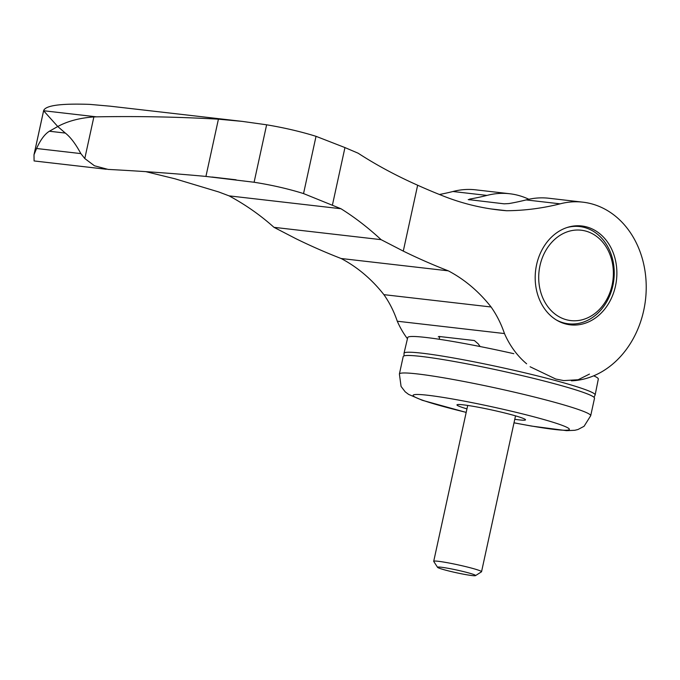 <?xml version="1.0" encoding="UTF-8"?>
<svg xmlns="http://www.w3.org/2000/svg" width="680" height="680" viewBox="0 0 680 680"><rect width="100%" height="100%" fill="white"/><g stroke="black" fill="none" stroke-linecap="round" stroke-linejoin="round"><path stroke-width="1.02" d="M218.416 119.178L242.207 121.38L110.185 106.191L89.794 104.38C60.656 103.352 45.254 105.468 43.588 110.746L57.758 126.514C67.694 121.133 79.73 117.938 93.865 116.926L96.509 116.841C137.632 116.119 178.27 116.9 218.416 119.178L205.929 176.426L254.099 182.248C271.813 185.045 288.295 188.819 303.543 193.579L340.969 208.743C354.603 217.243 367.982 227.553 381.089 239.657L403.282 251.107L417.648 185.224C396.202 175.703 376.354 165.019 358.113 153.195L344.955 147.577L332.426 205.037M93.865 116.926L84.787 158.533L80.843 153.595C75.616 143.888 70.439 137.045 65.322 133.076L57.758 126.514L49.377 131.24L65.322 133.076M205.929 176.426C174.293 173.494 141.695 171.156 108.12 169.413L94.452 165.775L84.787 158.533M49.377 131.24C44.752 134.088 40.486 139.842 36.575 148.504L34 154.734L34.093 160.947L106.284 169.252M43.529 111.138L34.459 152.745M526.116 199.92L560.141 203.839A89.734 73.423 -83.4 0 1 582.828 202.164L548.803 198.245A89.734 73.423 96.6 0 0 526.116 199.92A326.324 266.976 96.6 0 1 508.887 203.575L504.177 203.83L468.214 199.554M480.148 346.545A91.366 74.758 96.6 0 1 478.287 343.918L474.377 340.536L438.957 336.455L438.26 336.923M468.767 199.758L469.744 199.07L469.574 199.852M145.945 171.683L174.921 178.781L218.722 191.956L229.083 195.865C245.463 204.689 260.423 215.178 273.981 227.332L381.089 239.657M383.894 294.652L491.079 306.986A104.422 85.433 -83.4 0 1 504.466 333.557L397.281 321.224A104.422 85.433 96.6 0 0 383.894 294.652A169.685 138.831 96.6 0 0 341.105 258.502A820.7 671.457 96.6 0 1 296.098 238.782L273.981 227.332M560.141 203.839A326.324 266.976 -83.4 0 1 506.591 210.732A323.06 264.308 -83.4 0 1 498.712 209.967A323.06 264.308 -83.4 0 1 441.473 195.304A810.909 663.442 -83.4 0 1 417.648 185.224M211.947 177.021L236.071 179.8M229.083 195.865L340.969 208.743M242.207 121.38L266.628 124.797L254.099 182.248M266.628 124.797C284.308 127.755 300.781 131.597 316.03 136.323L303.543 193.579M34 154.734L43.596 110.738L96.509 116.841M316.03 136.323L344.955 147.577M341.105 258.502L448.29 270.835A820.7 671.457 -83.4 0 1 403.282 251.107M509.66 193.74L475.643 189.831A89.734 73.423 96.6 0 0 452.956 191.505L486.973 195.415A89.734 73.423 -83.4 0 1 509.66 193.74A89.734 73.423 -83.4 0 1 528.853 199.266M490.875 208.921L506.591 210.732M439.425 194.488A326.324 266.976 96.6 0 0 452.956 191.505M486.973 195.415A326.324 266.976 -83.4 0 1 469.744 199.07M448.29 270.835A169.685 138.831 -83.4 0 1 491.079 306.986M526.635 363.791A91.366 74.758 -83.4 0 1 504.466 333.557M397.281 321.224A91.366 74.758 96.6 0 0 407.447 338.75M582.828 202.164A89.734 73.423 -83.4 0 1 646 294.176A89.734 73.423 -83.4 0 1 571.387 380.817M536.579 264.767A49.767 40.715 -83.4 0 1 581.723 225.973A49.767 40.715 -83.4 0 1 615.485 286.05A49.767 40.715 -83.4 0 1 570.35 324.844A49.767 40.715 -83.4 0 1 536.579 264.767M556.283 319.923A48.952 40.044 96.6 0 0 568.463 323.808A48.952 40.044 96.6 0 0 612.867 285.651A48.952 40.044 96.6 0 0 579.649 226.55A48.952 40.044 96.6 0 0 566.908 227.571M612.093 285.141A45.483 37.213 96.6 0 0 566.372 232.152A45.483 37.213 96.6 0 0 549.635 308.941A45.483 37.213 96.6 0 0 612.093 285.141M475.524 575.62L481.457 571.829A24.471 1.717 -167.7 0 0 481.542 571.727A24.471 1.717 -167.7 0 0 457.988 564.842A24.471 1.717 -167.7 0 0 433.712 561.298A24.471 1.717 -167.7 0 0 433.747 561.433L437.563 567.341A19.474 1.369 -167.7 0 0 451.223 571.565A19.474 1.369 -167.7 0 0 472.005 575.552A19.474 1.369 -167.7 0 0 475.524 575.62A19.474 1.369 -167.7 0 0 456.858 570.053A19.474 1.369 -167.7 0 0 437.563 567.341M466.947 408.867A35.08 2.457 12.3 0 1 456.96 404.889A35.08 2.457 12.3 0 1 463.429 404.863A35.08 2.457 12.3 0 1 511.275 414.673A35.08 2.457 12.3 0 1 525.512 419.841A35.08 2.457 12.3 0 1 514.777 419.296M514.004 422.832L531.59 426.088L566.593 430.661L574.795 430.287L577.957 429.522L584.069 426.292L590.699 415.726L594.515 398.233A97.894 6.859 -167.7 0 0 554.787 383.817A97.894 6.859 -167.7 0 0 455.923 361.794A97.894 6.859 -167.7 0 0 403.214 356.524L399.398 374.017L401.072 386.452L405.186 391.808L408.57 394.375L422.339 400.299L466.174 412.411M530.094 366.758L555.764 379.032L563.771 380.596L578.17 379.738L589.441 374.094M513.791 353.685A97.529 6.834 -167.7 0 0 407.736 337.51L404.013 353.269L404.048 355.878M404.013 353.269A97.809 6.851 -167.7 0 1 456.722 358.547A97.809 6.851 -167.7 0 1 555.45 380.545A97.809 6.851 -167.7 0 1 595.144 394.944L598.315 379.066A97.529 6.834 -167.7 0 0 593.716 375.819M36.575 148.504L80.843 153.595M439.764 336.549L439.178 339.252M590.699 415.726A97.894 6.859 -167.7 0 0 550.97 401.302A97.894 6.859 -167.7 0 0 452.106 379.287A97.894 6.859 -167.7 0 0 399.398 374.017M514.012 422.79A79.951 5.601 -167.7 0 0 568.31 430.024A79.951 5.601 -167.7 0 0 536.911 417.622A79.951 5.601 -167.7 0 0 421.778 394.672A79.951 5.601 -167.7 0 0 466.191 412.361M579.649 226.55L574.337 225.939M568.463 323.808L563.142 323.195M481.542 571.727L515.525 415.854M433.712 561.298L467.704 405.433M595.144 394.944L594.023 397.307"/></g></svg>
